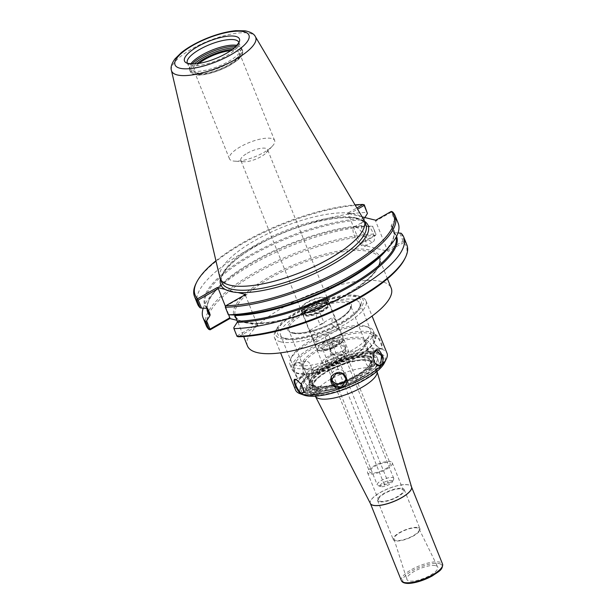 <?xml version="1.0" encoding="UTF-8"?>
<svg xmlns="http://www.w3.org/2000/svg" width="614" height="614" viewBox="0 0 614 614"><rect width="100%" height="100%" fill="white"/><g stroke="black" fill="none" stroke-linecap="round" stroke-linejoin="round"><path stroke-width="0.46" stroke-dasharray="3.07 2.3" d="M341.016 359.098A11.09 3.484 158.1 0 1 325.42 361.93A11.09 3.484 158.1 0 1 334.415 354.562A11.09 3.484 158.1 0 1 346.004 353.656A11.09 3.484 158.1 0 1 341.016 359.098M385.224 469.065A11.09 3.484 -21.9 0 0 390.212 463.616A11.09 3.484 -21.9 0 0 378.623 464.522A11.09 3.484 -21.9 0 0 369.628 471.89A11.09 3.484 -21.9 0 0 385.224 469.065M328.82 356.089A14.421 4.528 -21.9 0 0 322.335 363.166A14.421 4.528 -21.9 0 0 342.604 359.489A14.421 4.528 -21.9 0 0 349.09 352.413A14.421 4.528 -21.9 0 0 328.82 356.089M247.273 153.231A14.421 4.528 158.1 0 1 267.543 149.555A14.421 4.528 158.1 0 1 266.269 152.748A14.421 4.528 158.1 0 1 243.919 161.735A14.421 4.528 158.1 0 1 240.788 160.308A14.421 4.528 158.1 0 1 247.273 153.231M368.177 356.772A33.279 10.446 158.1 0 1 372.307 359.612A33.279 10.446 158.1 0 1 351.546 378.976A33.279 10.446 158.1 0 1 314.69 387.273A33.279 10.446 158.1 0 1 310.561 384.433A33.279 10.446 158.1 0 1 331.322 365.069A33.279 10.446 158.1 0 1 368.177 356.772M247.45 345.943A77.471 24.314 158.1 0 1 295.787 300.86A77.471 24.314 158.1 0 1 381.609 281.542A77.471 24.314 158.1 0 1 391.218 288.15M366.934 357.478A31.721 9.954 158.1 0 1 370.864 360.188A31.721 9.954 158.1 0 1 351.078 378.646A31.721 9.954 158.1 0 1 315.934 386.559A31.721 9.954 158.1 0 1 312.004 383.85A31.721 9.954 158.1 0 1 331.79 365.391A31.721 9.954 158.1 0 1 366.934 357.478M368.27 360.802A31.721 9.954 158.1 0 1 372.199 363.511A31.721 9.954 158.1 0 1 352.413 381.969A31.721 9.954 158.1 0 1 317.269 389.882A31.721 9.954 158.1 0 1 313.34 387.173A31.721 9.954 158.1 0 1 333.126 368.715A31.721 9.954 158.1 0 1 368.27 360.802M369.498 360.103A33.248 10.438 158.1 0 1 373.619 362.943A33.248 10.438 158.1 0 1 352.881 382.292A33.248 10.438 158.1 0 1 316.041 390.581A33.248 10.438 158.1 0 1 311.92 387.749A33.248 10.438 158.1 0 1 332.658 368.392A33.248 10.438 158.1 0 1 369.498 360.103M315.297 396.114L315.32 396.168A33.248 10.438 158.1 0 1 315.297 396.114A33.248 10.438 158.1 0 1 315.174 395.838A33.248 10.438 158.1 0 1 335.919 376.489A33.248 10.438 158.1 0 1 372.752 368.2A33.248 10.438 158.1 0 1 376.873 371.033A33.248 10.438 158.1 0 1 376.973 371.324A33.248 10.438 158.1 0 1 376.988 371.378L376.973 371.324M435.71 565.655A16.639 5.219 158.1 0 1 437.728 566.968A16.639 5.219 158.1 0 1 427.567 576.676A16.639 5.219 158.1 0 1 408.97 580.905A16.639 5.219 158.1 0 1 406.859 579.378A16.639 5.219 158.1 0 1 417.451 569.723A16.639 5.219 158.1 0 1 435.71 565.655M395.754 540.404A13.539 4.252 158.1 0 1 394.034 539.153A13.539 4.252 158.1 0 1 402.654 531.302A13.539 4.252 158.1 0 1 417.505 527.994A13.539 4.252 158.1 0 1 419.147 529.061A13.539 4.252 158.1 0 1 410.881 536.958A13.539 4.252 158.1 0 1 395.754 540.404M418.218 527.587A14.421 4.528 158.1 0 1 420.007 528.823A14.421 4.528 158.1 0 1 411.012 537.212A14.421 4.528 158.1 0 1 395.04 540.804A14.421 4.528 158.1 0 1 393.252 539.576A14.421 4.528 158.1 0 1 402.247 531.187A14.421 4.528 158.1 0 1 418.218 527.587M379.329 501.722A14.421 4.528 158.1 0 1 377.541 500.494A14.421 4.528 158.1 0 1 386.536 492.098A14.421 4.528 158.1 0 1 402.508 488.506A14.421 4.528 158.1 0 1 404.296 489.734A14.421 4.528 158.1 0 1 395.301 498.131A14.421 4.528 158.1 0 1 379.329 501.722M401.617 489.013A13.308 4.175 158.1 0 1 403.268 490.149A13.308 4.175 158.1 0 1 394.963 497.893A13.308 4.175 158.1 0 1 380.219 501.216A13.308 4.175 158.1 0 1 378.569 500.08A13.308 4.175 158.1 0 1 386.874 492.336A13.308 4.175 158.1 0 1 401.617 489.013M369.221 473.854A13.308 4.175 158.1 0 1 367.571 472.719A13.308 4.175 158.1 0 1 375.875 464.975A13.308 4.175 158.1 0 1 390.619 461.651A13.308 4.175 158.1 0 1 392.269 462.787A13.308 4.175 158.1 0 1 383.965 470.539A13.308 4.175 158.1 0 1 369.221 473.854M240.396 146.792A24.368 7.652 -21.9 0 0 229.436 158.757A24.368 7.652 -21.9 0 0 234.74 161.16A24.368 7.652 -21.9 0 0 263.698 152.541A24.368 7.652 -21.9 0 0 272.501 145.978A24.368 7.652 -21.9 0 0 274.658 140.575A24.368 7.652 -21.9 0 0 240.396 146.792M230.641 50.686A24.368 7.652 158.1 0 1 239.46 53.027A24.368 7.652 158.1 0 1 228.5 64.992A24.368 7.652 158.1 0 1 194.239 71.201A24.368 7.652 158.1 0 1 198.99 63.411M225.192 306.501L245.485 295.303L245.615 294.459M362.145 216.88L347.509 213.273L356.849 207.946M215.928 260.796A107.036 33.593 158.1 0 1 355.03 204.876M225.453 306.724L228.715 314.828M392.553 211.861L395.593 219.421A108.141 33.947 158.1 0 1 398.194 223.289M233.834 327.561L237.28 336.572M237.165 335.85L257.189 324.43L258.11 325.543L238.37 336.794M245.485 295.303L257.189 324.43M398.026 232.89L394.242 232.775L393.444 232.192L391.172 226.551L391.295 225.445L394.649 220.211L391.387 212.106L375.638 221.086L387.35 250.22L388.271 251.326L360.004 244.357L375.469 235.538L376.037 234.026L372.56 226.236L375.891 234.525L360.142 243.505L348.437 214.378L347.509 213.273M401.149 233.243L404.258 240.995L403.736 242.507A107.036 33.593 158.1 0 1 404.787 258.793M404.258 240.995A108.141 33.947 158.1 0 1 406.867 244.856M258.11 325.543L236.943 320.316M210.103 329.825A107.036 33.593 158.1 0 1 255.746 273.545A107.036 33.593 158.1 0 1 375.469 235.538M403.736 242.507L388.271 251.326M206.189 325.527A108.141 33.947 158.1 0 1 260.789 269.132A108.141 33.947 158.1 0 1 376.037 234.026M225.384 306.279L228.822 314.828M197.516 303.961A108.141 33.947 158.1 0 1 252.116 247.565A108.141 33.947 158.1 0 1 367.364 212.459M364.854 217.548L363.972 219.843L366.236 225.484L367.042 226.067L372.56 226.236M348.437 214.378L357.578 209.167M195.935 283.722A108.141 33.947 158.1 0 1 264.849 232.084A108.141 33.947 158.1 0 1 364.325 204.899M203.242 308.174A108.141 33.947 158.1 0 1 213.902 292.479A108.141 33.947 158.1 0 1 372.921 226.282M360.004 244.357L360.142 243.505M387.35 250.22L403.099 241.241L403.866 241.586M403.099 241.241L399.768 232.944M396.567 236.321A101.763 31.943 158.1 0 0 394.242 232.775L393.444 232.192A101.21 31.767 158.1 0 1 395.677 235.599A101.21 31.767 158.1 0 1 396.153 237.111M395.593 219.421L394.649 220.211M391.387 212.106L391.778 211.515M375.776 220.242L375.638 221.086M355.621 226.904A11.09 4.206 60.3 0 1 364.094 236.283A11.09 4.206 60.3 0 1 365.038 246.314A11.09 4.206 60.3 0 1 363.473 246.444A11.09 4.206 60.3 0 1 354.999 237.073A11.09 4.206 60.3 0 1 354.055 227.042A11.09 4.206 60.3 0 1 355.621 226.904M363.91 222.176A11.09 4.206 -119.7 0 0 362.344 222.314A11.09 4.206 -119.7 0 0 363.288 232.345A11.09 4.206 -119.7 0 0 371.769 241.724A11.09 4.206 -119.7 0 0 373.335 241.586A11.09 4.206 -119.7 0 0 372.383 231.555A11.09 4.206 -119.7 0 0 363.91 222.176M237.81 292.533L225.161 289.417M235.983 46.38A28.175 8.842 158.1 0 1 238.508 46.756A28.175 8.842 158.1 0 1 241.609 48.468A28.175 8.842 158.1 0 1 242.008 49.158A28.175 8.842 158.1 0 1 224.432 65.552A28.175 8.842 158.1 0 1 193.226 72.575A28.175 8.842 158.1 0 1 189.726 70.173A28.175 8.842 158.1 0 1 189.542 69.405A28.175 8.842 158.1 0 1 192.151 64.002M236.95 45.367A27.73 8.703 158.1 0 1 237.572 45.497A27.73 8.703 158.1 0 1 240.619 47.186A27.73 8.703 158.1 0 1 241.01 47.861A27.73 8.703 158.1 0 1 223.711 64.002A27.73 8.703 158.1 0 1 192.996 70.917A27.73 8.703 158.1 0 1 189.557 68.545A27.73 8.703 158.1 0 1 189.365 67.793A27.73 8.703 158.1 0 1 190.754 63.933M219.812 277.39A77.64 24.368 158.1 0 1 270.26 232.537A77.64 24.368 158.1 0 1 354.608 213.971A77.64 24.368 158.1 0 1 363.718 219.536M295.764 363.549C292.172 366.665 296.04 378.961 299.724 377.84L302.525 374.839C303.669 371.616 303.416 368.446 301.758 365.345C300.43 363.388 298.964 362.513 297.368 362.721L295.764 363.549L295.119 363.135C297.222 361.454 299.379 362.099 301.589 365.069C303.347 368.346 303.615 371.731 302.38 375.215C299.041 385.838 290 368.807 295.119 363.135M295.518 389.974A49.304 15.473 158.1 0 1 326.272 361.285A49.304 15.473 158.1 0 1 380.887 348.99A49.304 15.473 158.1 0 1 387.004 353.196M280.59 341.829A49.304 15.473 158.1 0 1 274.466 337.623A49.304 15.473 158.1 0 1 275.133 331.844A49.304 15.473 158.1 0 1 312.749 305.565A49.304 15.473 158.1 0 1 359.842 296.639A49.304 15.473 158.1 0 1 361.477 297.13A49.304 15.473 158.1 0 1 365.959 300.845A49.304 15.473 158.1 0 1 335.198 329.534A49.304 15.473 158.1 0 1 280.59 341.829M340.555 354.999C330.04 359.52 324.745 342.282 335.896 340.225C345.436 338.03 349.911 352.336 340.555 354.999L345.306 347.846L341.844 342.021L334.952 341.215L330.025 348.414L333.471 354.132L340.371 354.692M374.97 334.277C379.429 335.543 385.692 351.523 380.411 348.622C375.745 346.112 373.166 342.036 372.66 336.411L374.97 334.277L374.724 335.021L373.588 335.16L372.591 336.971C373.089 342.259 375.492 346.066 379.797 348.399L381.164 348.437C383.443 347.747 378.14 335.643 374.724 335.021M304.544 362.183A7.652 4.313 81.2 0 0 303.301 371.04A7.652 4.313 81.2 0 0 308.435 376.489A7.652 4.313 81.2 0 0 311.521 368.262A7.652 4.313 81.2 0 0 306.079 361.362A7.652 4.313 81.2 0 0 304.544 362.183M335.075 344.776A7.652 7.222 177.9 0 0 330.14 351.799A7.652 7.222 177.9 0 0 338.053 358.729A7.652 7.222 177.9 0 0 345.436 351.239A7.652 7.222 177.9 0 0 335.075 344.776M296.362 379.698L296.669 379.797C300.99 382.108 303.408 385.922 303.907 391.233L303.869 391.502M305.004 374.77A7.652 2.901 60.3 0 1 310.853 381.24A7.652 2.901 60.3 0 1 311.505 388.163A7.652 2.901 60.3 0 1 305.196 382.952A7.652 2.901 60.3 0 1 303.93 374.862A7.652 2.901 60.3 0 1 305.004 374.77M331.345 378.677A7.652 7.222 -2.1 0 1 331.061 376.965A7.652 7.222 -2.1 0 1 336.004 369.943A7.652 7.222 -2.1 0 1 346.357 376.405A7.652 7.222 -2.1 0 1 346.212 378.094M374.824 362.989L374.041 353.203M373.657 359.996A7.652 4.313 -98.8 0 1 370.426 366.842A7.652 4.313 -98.8 0 1 365.292 361.393A7.652 4.313 -98.8 0 1 366.535 352.536A7.652 4.313 -98.8 0 1 368.07 351.715A7.652 4.313 -98.8 0 1 373.366 357.839M366.074 339.949A7.652 2.901 -119.7 0 0 364.992 340.041A7.652 2.901 -119.7 0 0 366.259 348.13A7.652 2.901 -119.7 0 0 372.575 353.342A7.652 2.901 -119.7 0 0 371.923 346.419A7.652 2.901 -119.7 0 0 366.074 339.949M303.961 395.132A45.973 14.429 158.1 0 1 321.843 368.316A45.973 14.429 158.1 0 1 379.391 353.449A45.973 14.429 158.1 0 1 384.479 362.759M378.101 354.186A44.369 13.922 158.1 0 1 383.604 357.97A44.369 13.922 158.1 0 1 355.928 383.788A44.369 13.922 158.1 0 1 306.777 394.848A44.369 13.922 158.1 0 1 301.274 391.064A44.369 13.922 158.1 0 1 328.95 365.246A44.369 13.922 158.1 0 1 378.101 354.186M369.098 356.197A34.438 10.806 158.1 0 1 370.242 356.534A34.438 10.806 158.1 0 1 356.841 376.62A34.438 10.806 158.1 0 1 313.739 387.764A34.438 10.806 158.1 0 1 309.924 380.787A34.438 10.806 158.1 0 1 336.203 362.429A34.438 10.806 158.1 0 1 369.098 356.197M314.238 386.275A33.333 10.461 158.1 0 1 310.101 383.435A33.333 10.461 158.1 0 1 310.546 379.521A33.333 10.461 158.1 0 1 335.981 361.761A33.333 10.461 158.1 0 1 367.817 355.729A33.333 10.461 158.1 0 1 368.922 356.059A33.333 10.461 158.1 0 1 371.946 358.568A33.333 10.461 158.1 0 1 351.154 377.963A33.333 10.461 158.1 0 1 314.238 386.275M307.583 369.72A33.333 10.461 158.1 0 1 306.47 369.39A33.333 10.461 158.1 0 1 303.446 366.88A33.333 10.461 158.1 0 1 324.238 347.486A33.333 10.461 158.1 0 1 361.162 339.174A33.333 10.461 158.1 0 1 365.292 342.013A33.333 10.461 158.1 0 1 364.846 345.928A33.333 10.461 158.1 0 1 339.419 363.688A33.333 10.461 158.1 0 1 307.583 369.72M306.294 369.252A34.438 10.806 158.1 0 1 305.15 368.907A34.438 10.806 158.1 0 1 318.551 348.829A34.438 10.806 158.1 0 1 361.661 337.685A34.438 10.806 158.1 0 1 365.468 344.661A34.438 10.806 158.1 0 1 339.189 363.02A34.438 10.806 158.1 0 1 306.294 369.252M295.518 368.193A44.922 14.099 158.1 0 1 289.938 364.363A44.922 14.099 158.1 0 1 290.545 359.098A44.922 14.099 158.1 0 1 324.821 335.16A44.922 14.099 158.1 0 1 367.725 327.024A44.922 14.099 158.1 0 1 369.221 327.469A44.922 14.099 158.1 0 1 373.297 330.854A44.922 14.099 158.1 0 1 345.275 356.995A44.922 14.099 158.1 0 1 295.518 368.193M296.516 365.223A42.704 13.401 158.1 0 1 291.213 361.585A42.704 13.401 158.1 0 1 291.788 356.573A42.704 13.401 158.1 0 1 324.369 333.816A42.704 13.401 158.1 0 1 365.153 326.08A42.704 13.401 158.1 0 1 366.573 326.51A42.704 13.401 158.1 0 1 370.457 329.726A42.704 13.401 158.1 0 1 343.817 354.577A42.704 13.401 158.1 0 1 296.516 365.223M285.894 338.805A42.704 13.401 158.1 0 1 284.474 338.375A42.704 13.401 158.1 0 1 280.59 335.16A42.704 13.401 158.1 0 1 307.23 310.308A42.704 13.401 158.1 0 1 354.539 299.663A42.704 13.401 158.1 0 1 359.835 303.308A42.704 13.401 158.1 0 1 359.259 308.312A42.704 13.401 158.1 0 1 326.679 331.069A42.704 13.401 158.1 0 1 285.894 338.805M283.323 337.869A44.922 14.099 158.1 0 1 281.834 337.416A44.922 14.099 158.1 0 1 299.302 311.221A44.922 14.099 158.1 0 1 355.537 296.692A44.922 14.099 158.1 0 1 360.502 305.787A44.922 14.099 158.1 0 1 326.226 329.733A44.922 14.099 158.1 0 1 283.323 337.869M357.271 295.702A47.086 14.782 158.1 0 1 358.837 296.171A47.086 14.782 158.1 0 1 340.517 323.624A47.086 14.782 158.1 0 1 281.58 338.859A47.086 14.782 158.1 0 1 276.377 329.319A47.086 14.782 158.1 0 1 312.296 304.229A47.086 14.782 158.1 0 1 357.271 295.702M318.436 388.693A2.218 0.698 158.1 0 1 318.712 388.877A2.218 0.698 158.1 0 1 316.916 390.351A2.218 0.698 158.1 0 1 314.598 390.535A2.218 0.698 158.1 0 1 315.98 389.245A2.218 0.698 158.1 0 1 318.436 388.693M319.38 391.034A2.218 0.698 -21.9 0 0 316.924 391.586A2.218 0.698 -21.9 0 0 315.542 392.876A2.218 0.698 -21.9 0 0 317.86 392.699A2.218 0.698 -21.9 0 0 319.656 391.225A2.218 0.698 -21.9 0 0 319.38 391.034M309.955 386.597A2.218 0.698 158.1 0 1 310.231 386.789A2.218 0.698 158.1 0 1 308.428 388.263A2.218 0.698 158.1 0 1 306.11 388.439A2.218 0.698 158.1 0 1 307.499 387.15A2.218 0.698 158.1 0 1 309.955 386.597M310.899 388.938A2.218 0.698 -21.9 0 0 308.435 389.499A2.218 0.698 -21.9 0 0 307.054 390.788A2.218 0.698 -21.9 0 0 309.372 390.604A2.218 0.698 -21.9 0 0 311.168 389.13A2.218 0.698 -21.9 0 0 310.899 388.938M316.31 388.24L307.752 393.121L304.306 392.269A4.436 1.389 158.1 0 1 303.753 391.885A4.436 1.389 158.1 0 1 305.749 389.713L307.368 388.785A5.549 1.742 -21.9 0 0 309.901 386.206A36.602 11.489 158.1 0 1 341.215 362.26A36.602 11.489 158.1 0 1 378.063 359.819A36.602 11.489 158.1 0 1 362.797 377.096A36.602 11.489 158.1 0 1 326.479 390.289A5.549 1.742 -21.9 0 0 321.16 392.185L319.533 393.113A4.436 1.389 158.1 0 1 313.846 394.625L310.4 393.774L318.958 388.892A30.946 9.717 -21.9 0 0 353.035 380.312A30.946 9.717 -21.9 0 0 371.117 362.897A30.946 9.717 -21.9 0 0 338.782 365.43A30.946 9.717 -21.9 0 0 313.693 385.983A30.946 9.717 -21.9 0 0 316.31 388.24L315.366 385.891A30.946 9.717 158.1 0 1 312.749 383.635A30.946 9.717 158.1 0 1 337.838 363.081A30.946 9.717 158.1 0 1 370.173 360.548A30.946 9.717 158.1 0 1 352.091 377.963A30.946 9.717 158.1 0 1 318.014 386.544L309.456 391.425L312.902 392.277A4.436 1.389 -21.9 0 0 318.589 390.765L320.216 389.844A5.549 1.742 158.1 0 1 325.535 387.948A36.602 11.489 -21.9 0 0 361.853 374.747A36.602 11.489 -21.9 0 0 377.119 357.478A36.602 11.489 -21.9 0 0 340.271 359.919A36.602 11.489 -21.9 0 0 308.957 383.857A5.549 1.742 158.1 0 1 306.432 386.444L304.805 387.365A4.436 1.389 -21.9 0 0 302.809 389.545A4.436 1.389 -21.9 0 0 303.362 389.921L306.808 390.773L315.366 385.891M318.958 388.892L318.014 386.544M307.752 393.121L306.808 390.773M310.4 393.774L309.456 391.425M328.605 334.661L325.627 335.083L325.044 336.695C327.454 335.996 328.643 335.313 328.605 334.661L388.34 482.757A2.218 0.698 158.1 0 1 386.958 484.047A2.218 0.698 158.1 0 1 384.502 484.599A2.218 0.698 158.1 0 1 384.226 484.408A2.218 0.698 158.1 0 1 385.607 483.118A2.218 0.698 158.1 0 1 388.063 482.566A2.218 0.698 158.1 0 1 388.34 482.757M384.226 484.408L325.044 336.695M315.512 342.128L312.679 338.222L310.116 331.852L309.978 330.34L310.776 330.347C313.293 330.931 315.596 332.895 317.699 336.249L316.601 341.96L315.512 342.128M338.137 329.227L338.936 329.227L338.798 327.722L336.234 321.352L333.402 317.446L332.304 317.607L331.706 324.307L338.137 329.227M320.301 324.913L321.16 323.962L324.169 323.118L320.047 324.775L311.874 304.429A2.218 0.698 158.1 0 1 313.255 303.132A2.218 0.698 158.1 0 1 315.711 302.579A2.218 0.698 158.1 0 1 315.987 302.771A2.218 0.698 158.1 0 1 314.606 304.06A2.218 0.698 158.1 0 1 312.142 304.613A2.218 0.698 158.1 0 1 311.874 304.429M341.207 338.491A13.408 4.206 158.1 0 1 342.689 341.207A13.408 4.206 158.1 0 1 332.458 348.353A13.408 4.206 158.1 0 1 319.648 350.786A13.408 4.206 158.1 0 1 319.203 350.648A13.408 4.206 158.1 0 1 324.422 342.827A13.408 4.206 158.1 0 1 341.207 338.491M318.881 350.502A14.076 4.421 158.1 0 1 318.413 350.364A14.076 4.421 158.1 0 1 317.131 349.305A14.076 4.421 158.1 0 1 325.911 341.108A14.076 4.421 158.1 0 1 341.507 337.6A14.076 4.421 158.1 0 1 343.249 338.805A14.076 4.421 158.1 0 1 343.057 340.455A14.076 4.421 158.1 0 1 332.32 347.954A14.076 4.421 158.1 0 1 318.881 350.502M392.63 477.562A8.872 2.786 158.1 0 1 393.727 478.321A8.872 2.786 158.1 0 1 393.612 479.357A8.872 2.786 158.1 0 1 386.843 484.085A8.872 2.786 158.1 0 1 378.362 485.697A8.872 2.786 158.1 0 1 378.07 485.605A8.872 2.786 158.1 0 1 377.265 484.937A8.872 2.786 158.1 0 1 382.798 479.772A8.872 2.786 158.1 0 1 392.63 477.562M391.632 480.532A6.654 2.088 158.1 0 1 392.369 481.883A6.654 2.088 158.1 0 1 387.288 485.428A6.654 2.088 158.1 0 1 380.933 486.633A6.654 2.088 158.1 0 1 380.711 486.564A6.654 2.088 158.1 0 1 383.297 482.688A6.654 2.088 158.1 0 1 391.632 480.532M324.706 297.452A13.408 4.206 158.1 0 1 325.151 297.59A13.408 4.206 158.1 0 1 319.932 305.404A13.408 4.206 158.1 0 1 303.147 309.748A13.408 4.206 158.1 0 1 301.666 307.031A13.408 4.206 158.1 0 1 311.897 299.885A13.408 4.206 158.1 0 1 324.706 297.452M325.474 297.736A14.076 4.421 158.1 0 1 325.942 297.874A14.076 4.421 158.1 0 1 327.224 298.934A14.076 4.421 158.1 0 1 318.443 307.123A14.076 4.421 158.1 0 1 302.848 310.638A14.076 4.421 158.1 0 1 301.106 309.433A14.076 4.421 158.1 0 1 301.297 307.783A14.076 4.421 158.1 0 1 312.035 300.284A14.076 4.421 158.1 0 1 325.474 297.736M292.985 333.272A33.279 10.446 -21.9 0 0 329.841 324.975A33.279 10.446 -21.9 0 0 350.602 305.611A33.279 10.446 -21.9 0 0 346.473 302.779A33.279 10.446 -21.9 0 0 303.823 314.099A33.279 10.446 -21.9 0 0 288.856 330.439A33.279 10.446 -21.9 0 0 292.985 333.272M346.971 301.29A34.384 10.791 158.1 0 1 335.774 321.099A34.384 10.791 158.1 0 1 291.696 332.803A34.384 10.791 158.1 0 1 302.894 312.994A34.384 10.791 158.1 0 1 346.971 301.29M370.38 503.488A22.181 6.961 158.1 0 1 370.349 503.434L370.395 503.526A22.188 6.961 158.1 0 1 383.873 490.571A22.188 6.961 158.1 0 1 408.732 484.906A22.188 6.961 158.1 0 1 411.557 486.986L411.518 486.879A22.181 6.961 158.1 0 1 411.541 486.94L411.518 486.879A22.181 6.961 158.1 0 0 408.763 484.991A22.181 6.961 158.1 0 0 384.187 490.517A22.181 6.961 158.1 0 0 370.349 503.434L370.372 503.48M401.364 580.583A22.181 6.961 158.1 0 1 415.202 567.674A22.181 6.961 158.1 0 1 439.777 562.14A22.181 6.961 158.1 0 1 442.533 564.028M439.279 563.621A21.076 6.616 158.1 0 1 432.417 575.771A21.076 6.616 158.1 0 1 405.401 582.939A21.076 6.616 158.1 0 1 412.263 570.797A21.076 6.616 158.1 0 1 439.279 563.621M220.434 279.186A79.413 24.928 158.1 0 1 285.126 231.954A79.413 24.928 158.1 0 1 364.509 221.263M240.826 321.276A78.584 24.667 158.1 0 1 272.946 274.895A78.584 24.667 158.1 0 1 371.109 250.428A78.584 24.667 158.1 0 1 344.492 295.434A78.584 24.667 158.1 0 1 247.135 322.834M207.025 308.289A101.763 31.943 158.1 0 1 250.512 254.864A101.763 31.943 158.1 0 1 364.094 218.73M344.354 296.278A77.471 24.314 158.1 0 1 245.04 322.649A77.471 24.314 158.1 0 1 235.431 316.041A77.471 24.314 158.1 0 1 283.76 270.951A77.471 24.314 158.1 0 1 369.582 251.64A77.471 24.314 158.1 0 1 379.199 258.248A77.471 24.314 158.1 0 1 344.354 296.278M206.964 308.857A101.763 31.943 158.1 0 1 217.878 288.35A101.763 31.943 158.1 0 1 367.042 226.067M213.902 292.479L217.878 288.35C210.686 295.595 205.36 304.513 207.862 311.106A101.21 31.767 158.1 0 1 258.609 258.517A101.21 31.767 158.1 0 1 366.236 225.484M391.172 226.551A101.21 31.767 158.1 0 1 393.413 229.958A101.21 31.767 158.1 0 1 389.007 246.836M207.386 308.382A101.21 31.767 158.1 0 1 205.598 305.465A101.21 31.767 158.1 0 1 256.337 252.876A101.21 31.767 158.1 0 1 363.972 219.843M391.295 225.445A101.763 31.943 158.1 0 1 383.397 252.715C390.581 245.47 395.907 236.551 393.413 229.958L395.677 235.599L393.643 232.506M232.437 49.396A27.062 8.496 158.1 0 1 238.608 49.711A27.062 8.496 158.1 0 1 229.789 65.307A27.062 8.496 158.1 0 1 197.915 74.893A27.062 8.496 158.1 0 1 196.802 63.726M234.425 47.815A28.175 8.842 158.1 0 1 239.107 48.23A28.175 8.842 158.1 0 1 242.599 50.632A28.175 8.842 158.1 0 1 229.928 64.462A28.175 8.842 158.1 0 1 193.817 74.048A28.175 8.842 158.1 0 1 190.317 71.646A28.175 8.842 158.1 0 1 194.27 63.956M238.762 42.266A27.73 8.703 158.1 0 1 238.769 42.297A27.73 8.703 158.1 0 1 226.297 55.905A27.73 8.703 158.1 0 1 190.754 65.345A27.73 8.703 158.1 0 1 187.316 62.981A27.73 8.703 158.1 0 1 187.301 62.95M171.429 70.418A45.298 14.222 158.1 0 1 200.862 44.254A45.298 14.222 158.1 0 1 250.075 33.417A45.298 14.222 158.1 0 1 255.386 36.663M356.204 217.939A77.64 24.368 158.1 0 1 365.837 224.563C365.975 223.296 363.872 221.623 359.543 219.543C344.139 213.196 298.795 223.327 264.519 241.463C249.445 249.307 237.917 257.205 229.943 265.179C219.313 276.2 221.201 281.204 221.761 282.478A77.64 24.368 158.1 0 1 270.198 237.296A77.64 24.368 158.1 0 1 356.204 217.939M306.148 393.29A44.369 13.922 158.1 0 1 300.645 389.506A44.369 13.922 158.1 0 1 328.321 363.68A44.369 13.922 158.1 0 1 377.472 352.62A44.369 13.922 158.1 0 1 382.975 356.404A44.369 13.922 158.1 0 1 363.02 378.186A44.369 13.922 158.1 0 1 306.148 393.29M362.099 377.08A43.256 13.577 158.1 0 1 306.647 391.801A43.256 13.577 158.1 0 1 320.738 366.88A43.256 13.577 158.1 0 1 376.182 352.152A43.256 13.577 158.1 0 1 362.099 377.08M369.191 333.394A43.809 13.754 158.1 0 1 354.923 358.637A43.809 13.754 158.1 0 1 298.765 373.55A43.809 13.754 158.1 0 1 313.033 348.307A43.809 13.754 158.1 0 1 369.191 333.394M355.061 357.793A44.922 14.099 158.1 0 1 297.475 373.082A44.922 14.099 158.1 0 1 291.903 369.252A44.922 14.099 158.1 0 1 319.932 343.103A44.922 14.099 158.1 0 1 369.689 331.905A44.922 14.099 158.1 0 1 375.261 335.735A44.922 14.099 158.1 0 1 355.061 357.793M304.306 392.269L303.362 389.921M305.749 389.713L304.805 387.365M307.368 388.785L306.432 386.444M309.901 386.206L308.957 383.857M326.479 390.289L325.535 387.948M321.16 392.185L320.216 389.844M319.533 393.113L318.589 390.765M313.846 394.625L312.902 392.277M338.452 340.064A9.985 3.131 158.1 0 1 335.198 345.812A9.985 3.131 158.1 0 1 322.404 349.212A9.985 3.131 158.1 0 1 325.65 343.464A9.985 3.131 158.1 0 1 338.452 340.064M335.06 346.664A8.872 2.786 158.1 0 1 323.685 349.681A8.872 2.786 158.1 0 1 322.588 348.921A8.872 2.786 158.1 0 1 328.122 343.763A8.872 2.786 158.1 0 1 337.953 341.545A8.872 2.786 158.1 0 1 339.051 342.305A8.872 2.786 158.1 0 1 335.06 346.664M326.28 299.724A14.076 4.421 158.1 0 1 328.022 300.929A14.076 4.421 158.1 0 1 321.698 307.837A14.076 4.421 158.1 0 1 303.654 312.626A14.076 4.421 158.1 0 1 301.904 311.428A14.076 4.421 158.1 0 1 310.684 303.239A14.076 4.421 158.1 0 1 326.28 299.724M326.08 300.323A13.631 4.275 158.1 0 1 321.636 308.174A13.631 4.275 158.1 0 1 304.168 312.818A13.631 4.275 158.1 0 1 308.604 304.958A13.631 4.275 158.1 0 1 326.08 300.323M325.32 300.753A12.687 3.983 158.1 0 1 321.191 308.067A12.687 3.983 158.1 0 1 304.928 312.388A12.687 3.983 158.1 0 1 309.057 305.074A12.687 3.983 158.1 0 1 325.32 300.753M321.137 308.405A12.242 3.845 158.1 0 1 305.434 312.572A12.242 3.845 158.1 0 1 303.915 311.528A12.242 3.845 158.1 0 1 311.559 304.398A12.242 3.845 158.1 0 1 325.121 301.351A12.242 3.845 158.1 0 1 326.64 302.395A12.242 3.845 158.1 0 1 321.137 308.405M325.827 303.109A12.242 3.845 158.1 0 1 327.346 304.153A12.242 3.845 158.1 0 1 321.843 310.162A12.242 3.845 158.1 0 1 306.148 314.33A12.242 3.845 158.1 0 1 304.628 313.286A12.242 3.845 158.1 0 1 312.265 306.163A12.242 3.845 158.1 0 1 325.827 303.109M322.212 310.607A12.687 3.983 158.1 0 1 305.949 314.928A12.687 3.983 158.1 0 1 310.078 307.614A12.687 3.983 158.1 0 1 326.341 303.293A12.687 3.983 158.1 0 1 322.212 310.607M327.101 302.863A13.631 4.275 158.1 0 1 322.665 310.715A13.631 4.275 158.1 0 1 305.189 315.358A13.631 4.275 158.1 0 1 309.625 307.499A13.631 4.275 158.1 0 1 327.101 302.863M327.615 303.047A14.076 4.421 158.1 0 1 329.357 304.252A14.076 4.421 158.1 0 1 323.033 311.16A14.076 4.421 158.1 0 1 304.989 315.949A14.076 4.421 158.1 0 1 303.239 314.752A14.076 4.421 158.1 0 1 312.019 306.563A14.076 4.421 158.1 0 1 327.615 303.047M325.42 361.93L369.628 471.89M346.004 353.656L390.212 463.616M349.09 352.413L267.543 149.555M322.335 363.166L240.788 160.308M372.307 359.612L350.602 305.611L350.371 308.305C349.957 309.633 347.647 313.662 337.462 320.032C324.131 327.676 311.267 332.044 298.88 333.141C291.819 332.918 288.48 332.021 288.856 330.439L310.561 384.433M312.004 383.85L313.34 387.173M370.864 360.188L372.199 363.511M311.92 387.749L315.174 395.838M373.619 362.943L376.873 371.033M394.034 539.153L406.859 579.378M419.147 529.061L437.728 566.968M377.541 500.494L393.252 539.576M404.296 489.734L420.007 528.823M367.571 472.719L378.569 500.08M392.269 462.787L403.268 490.149M266.269 152.748L272.501 145.978M243.919 161.735L234.74 161.16M274.658 140.575L239.46 53.027M229.436 158.757L194.239 71.201M365.038 246.314L373.335 241.586M354.055 227.042L362.344 222.314M387.449 278.779L379.199 258.248C380.135 260.466 379.774 263.283 378.101 266.706C373.419 275.517 362.168 285.096 344.339 295.449C315.734 312.035 275.256 324.299 253.168 323.179L242.023 321.368C238.478 320.055 236.283 318.282 235.431 316.041L243.681 336.572M207.632 308.558L205.598 305.465L206.726 308.282M242.008 49.158L242.599 50.632C243.474 57.171 237.741 60.057 229.951 65.291C216.358 72.897 201.499 76.052 195.874 74.885C192.719 74.371 190.87 73.289 190.317 71.646L189.726 70.173M189.365 67.793L189.542 69.405M240.619 47.186L241.609 48.468M187.316 62.981L189.557 68.545M238.769 42.297L241.01 47.861M274.466 337.623L280.59 352.843M365.959 300.845L372.076 316.064M299.724 377.848L308.435 376.489M297.368 362.721L306.079 361.362M330.017 348.414L330.14 351.799M345.314 347.846L345.436 351.239M296.669 379.797L296.055 379.575M303.907 391.233L303.838 391.793M302.994 393.014L311.505 388.163M295.334 379.759L303.93 374.862M346.488 379.79L346.357 376.405M331.192 380.35L331.061 376.965M376.773 350.356L368.07 351.715M379.13 365.483L370.426 366.842M372.591 336.971L372.66 336.411M379.797 348.399L380.411 348.622M373.581 335.144L364.992 340.041M381.164 348.445L372.575 353.342M383.604 357.97L382.975 356.404C382.591 354.455 380.15 352.92 375.668 351.807L367.302 351.477C358.614 352.106 348.79 354.524 337.83 358.737C325.88 363.45 316.187 368.845 308.75 374.924L302.733 381.117C300.269 385.009 299.571 387.81 300.645 389.506L301.274 391.064M310.546 379.521L309.924 380.787M368.922 356.059L370.242 356.534M303.446 366.88L310.101 383.435M365.292 342.013L371.946 358.568M364.846 345.928L365.468 344.661M306.47 369.39L305.15 368.907M373.297 330.854L375.261 335.735C378.063 339.688 370.173 350.602 355.084 358.622C338.59 367.648 322.795 372.851 307.698 374.241C293.185 374.525 293.761 371.378 291.903 369.252L289.938 364.363M291.788 356.573L290.545 359.098M366.573 326.51L369.221 327.469M280.59 335.16L291.213 361.585M359.835 303.308L370.457 329.726M359.259 308.312L360.502 305.787M284.474 338.375L281.834 337.416M276.377 329.319L275.133 331.844M358.837 296.171L361.477 297.13M319.656 391.225L318.712 388.877M315.542 392.876L314.598 390.535M311.168 389.13L310.231 386.789M307.054 390.788L306.11 388.439M371.117 362.897L370.173 360.548M313.693 385.983L312.749 383.635M303.753 391.885L302.809 389.545M378.063 359.819L377.119 357.478M316.601 341.96L338.936 329.227M309.978 330.34L332.304 317.607M315.987 302.771L324.169 323.118M342.689 341.207L343.057 340.455M319.203 350.648L318.413 350.364M393.727 478.321L339.043 342.282C338.061 342.65 341.714 341.077 335.044 345.828C331.161 347.915 327.607 349.051 324.392 349.228L322.573 348.906L377.265 484.937M392.369 481.883L393.612 479.357M380.711 486.564L378.07 485.605M301.666 307.031L301.297 307.783M325.151 297.59L325.942 297.874M301.106 309.433L301.904 311.428L304.037 312.887C308.811 313.447 314.698 311.874 321.705 308.174C326.441 305.427 328.544 303.009 328.022 300.929L327.224 298.934M321.13 308.074C315.719 310.976 310.861 312.457 306.547 312.518L303.915 311.528L304.628 313.286L306.785 309.886C312.173 306.018 317.745 303.784 323.517 303.186C326.809 303.462 328.091 303.784 327.346 304.153L326.64 302.395C326.042 303.347 328.927 302.717 321.13 308.074M336.234 321.352L329.357 304.252C328.099 302.211 324.407 302.065 318.282 303.807L308.151 308.358C301.466 313.309 303.423 313.608 303.239 314.752L310.116 331.852M312.679 338.222L317.131 349.305M338.798 327.722L343.249 338.805"/><path stroke-width="0.92" d="M387.449 278.779L391.218 288.15A77.471 24.314 158.1 0 1 342.888 333.241A77.471 24.314 158.1 0 1 257.066 352.551A77.471 24.314 158.1 0 1 247.45 345.943L243.681 336.572M376.988 371.378A33.248 10.438 158.1 0 1 355.629 390.627A33.248 10.438 158.1 0 1 319.295 398.678A33.248 10.438 158.1 0 1 315.32 396.168L370.395 503.526A22.188 6.961 158.1 0 0 373.066 505.238A22.188 6.961 158.1 0 0 401.51 497.685A22.188 6.961 158.1 0 0 411.557 486.986L376.988 371.378M198.99 63.411A24.368 7.652 158.1 0 1 205.199 59.243A24.368 7.652 158.1 0 1 230.641 50.686M362.145 216.88L375.776 220.242L391.241 211.423L392.553 211.861A108.141 33.947 158.1 0 1 395.155 215.729A108.141 33.947 158.1 0 1 340.555 272.117A108.141 33.947 158.1 0 1 225.315 307.223L225.875 305.718L245.615 294.459L237.81 292.533A79.413 24.928 158.1 0 1 225.161 289.417A79.413 24.928 158.1 0 1 220.434 279.186M391.241 211.423A107.036 33.593 158.1 0 1 345.598 267.704A107.036 33.593 158.1 0 1 225.875 305.718M355.03 204.876A107.036 33.593 158.1 0 1 362.974 204.454L356.849 207.946M225.161 289.417L217.356 287.49L197.608 298.742A107.036 33.593 158.1 0 1 196.557 282.455A107.036 33.593 158.1 0 1 215.928 260.796M395.155 215.729L398.194 223.289A108.141 33.947 158.1 0 1 387.373 248.586L383.397 252.715A101.763 31.943 158.1 0 1 234.233 314.997L228.354 314.782L225.315 307.223M387.373 248.586A108.141 33.947 158.1 0 1 228.354 314.782M398.026 232.89L401.149 233.243A108.141 33.947 158.1 0 1 403.751 237.104L406.867 244.856A108.141 33.947 158.1 0 1 405.409 257.535L404.787 258.793A107.036 33.593 158.1 0 1 336.741 309.824A107.036 33.593 158.1 0 1 238.37 336.794L237.019 336.349L233.911 328.605L233.834 327.561L237.181 322.335L237.303 321.222L235.039 315.581L234.233 314.997M403.751 237.104A108.141 33.947 158.1 0 1 349.151 293.5A108.141 33.947 158.1 0 1 233.911 328.605M405.409 257.535A108.141 33.947 158.1 0 1 336.495 309.164A108.141 33.947 158.1 0 1 237.019 336.349M236.943 320.316L229.851 318.566L210.103 329.825L210.349 328.92L209.796 328.728L208.783 329.365L210.088 329.825M228.822 314.828L229.851 318.566M229.989 317.722L210.349 328.92M209.796 328.728L206.626 320.853L205.682 321.644L208.791 329.38A108.141 33.947 158.1 0 1 206.189 325.527L203.073 317.783A108.141 33.947 158.1 0 1 203.242 308.174M197.608 298.742L197.478 299.67L198.253 300.016L218.277 288.595L225.384 306.279M217.356 287.49L218.277 288.595M206.626 320.853L209.973 315.627L210.103 314.514L207.831 308.873L207.025 308.289L201.507 308.121L198.253 300.016M207.386 308.382A101.21 31.767 158.1 0 0 207.831 308.873L207.025 308.289M197.478 299.67L197.086 300.261L200.126 307.821L201.507 308.121M200.126 307.821A108.141 33.947 158.1 0 1 197.516 303.961L194.477 296.401A108.141 33.947 158.1 0 1 195.935 283.722L196.557 282.455M357.578 209.167L364.186 205.398L367.441 213.503L364.325 204.899L362.974 204.454M367.441 213.503L364.854 217.548M364.186 205.398L364.064 204.677M197.086 300.261A108.141 33.947 158.1 0 1 194.477 296.401M205.682 321.644A108.141 33.947 158.1 0 1 203.073 317.783M192.151 64.002A28.175 8.842 158.1 0 1 235.983 46.38M190.754 63.933A27.73 8.703 158.1 0 1 212.037 50.133A27.73 8.703 158.1 0 1 236.95 45.367M235.776 36.433A29.602 9.294 158.1 0 1 234.425 47.815A29.602 9.294 158.1 0 1 226.136 53.487A29.602 9.294 158.1 0 1 194.27 63.956A29.602 9.294 158.1 0 1 194.001 48.851A29.602 9.294 158.1 0 1 235.776 36.433M255.386 36.663L363.718 219.536A77.64 24.368 158.1 0 1 364.24 220.595A77.64 24.368 158.1 0 1 315.803 265.778A77.64 24.368 158.1 0 1 229.797 285.134A77.64 24.368 158.1 0 1 220.165 278.51A77.64 24.368 158.1 0 1 219.812 277.39L171.429 70.418A45.298 14.222 158.1 0 0 177.254 74.939A45.298 14.222 158.1 0 0 235.323 59.52A45.298 14.222 158.1 0 0 255.386 36.663C254.119 33.893 250.658 31.943 245.017 30.815L235.814 30.7C227.257 31.514 217.886 33.939 207.686 37.953C197.155 42.182 188.398 47.055 181.406 52.574L174.913 58.959C171.567 63.726 170.408 67.548 171.429 70.418M372.076 316.064L387.004 353.196A49.304 15.473 158.1 0 1 386.336 358.975A49.304 15.473 158.1 0 1 348.721 385.254A49.304 15.473 158.1 0 1 301.635 394.18A49.304 15.473 158.1 0 1 299.993 393.689A49.304 15.473 158.1 0 1 295.518 389.974L280.59 352.843M295.718 379.467C291.074 377.426 297.253 392.783 301.528 393.927L303.838 391.793L301.543 384.471L296.362 379.698L295.334 379.767C292.748 380.68 299.87 395.493 302.917 393.06L302.994 393.014M341.76 387.664C352.566 383.88 344.508 367.878 334.86 373.688C325.988 377.533 332.765 391.225 341.76 387.664L341.553 386.989L334.653 386.175L331.199 380.35L336.134 373.512L343.019 374.064L346.48 379.79L341.553 386.989M381.386 365.069C386.505 359.405 377.457 342.336 374.11 353.012C372.89 356.473 373.158 359.842 374.908 363.127C377.119 366.105 379.275 366.75 381.386 365.069L380.734 364.655L379.13 365.476L374.824 362.989M303.869 391.502L302.917 393.06M346.212 378.094A7.652 7.222 -2.1 0 1 338.997 383.903A7.652 7.222 -2.1 0 1 331.345 378.677M374.041 353.203L375.315 351.17L376.773 350.364L381.517 355.882L380.734 364.655M373.366 357.839A7.652 4.313 -98.8 0 1 373.657 359.996M386.336 358.975L384.479 362.759A45.973 14.429 158.1 0 1 349.397 387.265A45.973 14.429 158.1 0 1 305.488 395.585A45.973 14.429 158.1 0 1 303.961 395.132L299.993 393.689M370.372 503.48L401.364 580.583A22.181 6.961 158.1 0 0 404.119 582.471A22.181 6.961 158.1 0 0 432.555 574.919A22.181 6.961 158.1 0 0 442.533 564.028L411.534 486.933A22.181 6.961 158.1 0 1 401.541 497.77A22.181 6.961 158.1 0 1 373.105 505.322A22.181 6.961 158.1 0 1 370.38 503.488M364.509 221.263A79.413 24.928 158.1 0 1 332.397 264.45A79.413 24.928 158.1 0 1 237.81 292.533M396.567 236.321A101.763 31.943 158.1 0 1 345.329 289.217A101.763 31.943 158.1 0 1 237.181 322.335M209.973 315.627A101.763 31.943 158.1 0 1 206.964 308.857M396.153 237.111A101.21 31.767 158.1 0 1 342.835 289.309A101.21 31.767 158.1 0 1 237.303 321.222M210.103 314.514A101.21 31.767 158.1 0 1 207.862 311.106L206.726 308.282M389.007 246.836A101.21 31.767 158.1 0 1 235.039 315.581M196.802 63.726A27.062 8.496 158.1 0 1 232.437 49.396M238.762 42.266A27.73 8.703 158.1 0 0 235.331 39.925A27.73 8.703 158.1 0 0 204.654 46.817A27.73 8.703 158.1 0 0 187.301 62.95C185.896 63.211 188.229 63.549 194.27 63.956A28.175 8.842 158.1 0 1 234.425 47.815C238.508 43.333 239.951 41.483 238.762 42.251L238.769 42.297M243.981 31.751A39.81 12.495 158.1 0 1 231.017 54.692A39.81 12.495 158.1 0 1 179.986 68.246A39.81 12.495 158.1 0 1 192.95 45.306A39.81 12.495 158.1 0 1 243.981 31.751M364.24 220.595L365.837 224.563A77.64 24.368 158.1 0 1 330.915 262.677A77.64 24.368 158.1 0 1 231.394 289.102A77.64 24.368 158.1 0 1 221.761 282.478L220.165 278.51M442.533 564.028C442.993 570.099 438.473 571.527 432.571 575.755C422.501 581.412 411.073 584.067 406.268 583.3C403.621 583.008 401.986 582.103 401.364 580.583"/></g></svg>
